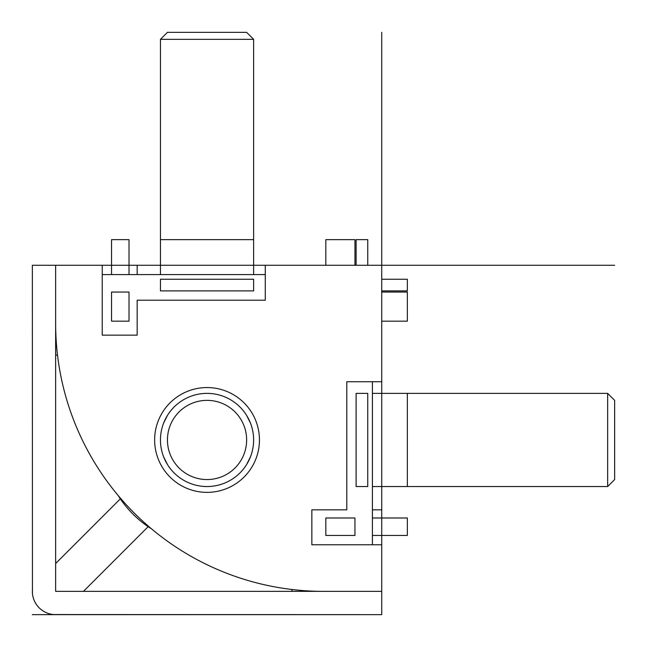 <?xml version="1.0" encoding="UTF-8"?>
<svg xmlns="http://www.w3.org/2000/svg" width="647" height="647" viewBox="0 0 647 647"><rect width="100%" height="100%" fill="white"/><g stroke="black" fill="none" stroke-linecap="round" stroke-linejoin="round"><path stroke-width="0.97" d="M253.624 265.27L381.73 265.27L381.73 381.73L346.792 381.73L346.792 509.836L311.854 509.836L311.854 544.774L381.73 544.774L381.73 535.457M160.456 265.27L129.012 265.27M111.543 265.27L55.642 265.27L55.642 323.5A267.858 267.858 0 0 0 323.5 591.358L381.73 591.358L381.73 544.774M154.633 439.96A52.407 52.407 0 0 1 207.04 387.553A52.407 52.407 0 0 1 259.447 439.96A52.407 52.407 0 0 1 207.04 492.367A52.407 52.407 0 0 1 154.633 439.96M265.27 265.27L265.27 300.208L137.164 300.208L137.164 335.146L102.226 335.146L102.226 265.27M102.226 274.587L265.27 274.587M372.413 544.774L372.413 381.73M137.164 265.27L137.164 274.587M381.73 517.988L381.73 486.544M381.73 393.376L381.73 381.73M381.73 509.836L372.413 509.836M381.73 290.891L407.351 290.891L407.351 279.245L381.73 279.245M381.73 321.171L407.351 321.171L407.351 292.056L381.73 292.056M372.413 393.376L407.351 393.376L407.351 486.544L372.413 486.544M372.413 535.457L407.351 535.457L407.351 517.988L372.413 517.988M356.109 486.544L367.755 486.544L367.755 393.376L356.109 393.376L356.109 486.544M325.829 517.988L325.829 535.457L354.944 535.457L354.944 517.988L325.829 517.988M160.456 279.245L160.456 290.891L253.624 290.891L253.624 279.245L160.456 279.245M111.543 292.056L111.543 321.171L129.012 321.171L129.012 292.056L111.543 292.056M367.755 265.27L367.755 239.649L356.109 239.649L356.109 265.27M354.944 265.27L354.944 239.649L325.829 239.649L325.829 265.27M160.456 274.587L160.456 239.649L253.624 239.649L253.624 39.338L160.456 39.338L160.456 239.649M253.624 274.587L253.624 239.649M111.543 274.587L111.543 239.649L129.012 239.649L129.012 274.587M407.351 393.376L607.662 393.376L607.662 486.544L407.351 486.544M614.65 400.364L614.65 479.556L614.65 400.364L607.662 393.376M614.65 479.556L607.662 486.544M167.444 32.35L246.636 32.35L167.444 32.35L160.456 39.338M246.636 32.35L253.624 39.338M118.118 495.448A104.814 104.814 0 0 0 151.552 528.882M160.456 439.96A46.584 46.584 0 0 0 207.04 486.544A46.584 46.584 0 0 0 253.624 439.96A46.584 46.584 0 0 0 207.04 393.376A46.584 46.584 0 0 0 160.456 439.96M167.444 439.96A39.596 39.596 0 0 1 207.04 400.364A39.596 39.596 0 0 1 246.636 439.96A39.596 39.596 0 0 0 207.04 400.364A39.596 39.596 0 0 0 167.444 439.96A39.596 39.596 0 0 0 207.04 479.556A39.596 39.596 0 0 0 246.636 439.96A39.596 39.596 0 0 1 207.04 479.556A39.596 39.596 0 0 1 167.444 439.96M160.966 433.11L161.249 431.403M163.602 423.13L167.436 415.439M172.612 408.58L173.404 407.731M240.676 407.731L241.468 408.58M246.644 415.439L250.478 423.13M252.831 431.403L253.114 433.11M253.114 446.81L252.831 448.517M250.478 456.79L246.644 464.481M241.468 471.339L240.676 472.189M173.404 472.189L172.612 471.339M167.436 464.481L163.602 456.79M161.249 448.517L160.966 446.81M39.427 608.083L40.526 609.078M41.271 609.684L42.023 610.258M43.664 611.334L45.427 612.288M46.633 612.838L47.312 613.105M48.331 613.469L49.318 613.777M53.547 614.553L381.73 614.65L381.73 591.358L55.642 591.358L55.642 265.27L32.35 265.27L32.447 593.453M33.223 597.682L33.571 598.807M33.895 599.688L34.081 600.173M34.712 601.573L35.666 603.336M36.75 604.977L37.534 606.004M37.922 606.474L38.86 607.517M32.35 591.358A23.292 23.292 0 0 0 55.642 614.65M120.334 498.845L55.642 563.521M148.155 526.666L83.479 591.358M304.316 590.671L304.446 591.358M291.732 589.466L292.096 591.358M57.534 355.268L55.642 354.904M56.329 342.684L55.642 342.554M55.642 265.27L407.351 265.27M32.35 614.65L381.73 614.65L381.73 32.35M32.35 265.27L614.65 265.27"/></g></svg>
